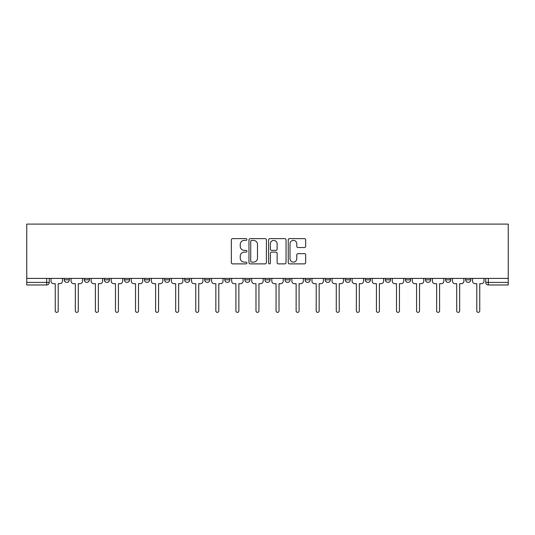 <?xml version="1.0" encoding="UTF-8"?>
<svg xmlns="http://www.w3.org/2000/svg" width="535" height="535" viewBox="0 0 535 535"><rect width="100%" height="100%" fill="white"/><g stroke="black" fill="none" stroke-linecap="round" stroke-linejoin="round"><path stroke-width="0.8" d="M246.916 239.506A0.883 0.883 0 0 0 246.026 238.623L232.611 238.623A1.264 1.264 0 0 0 231.347 239.887L231.347 262.625A1.264 1.264 0 0 0 232.611 263.882L246.026 263.882A0.883 0.883 0 0 0 246.916 262.999A0.883 0.883 0 0 0 246.026 262.117L244.294 262.117A4.039 4.039 0 0 1 240.248 258.077L240.248 256.178A4.039 4.039 0 0 1 244.294 252.139L246.026 252.139A0.883 0.883 0 0 0 246.916 251.256A0.883 0.883 0 0 0 246.026 250.373L244.294 250.373A4.039 4.039 0 0 1 240.248 246.327L240.248 244.435A4.039 4.039 0 0 1 244.294 240.396L246.026 240.396A0.883 0.883 0 0 0 246.916 239.506M465.657 279.818L465.657 278.407L465.657 279.818A2.575 2.575 0 0 0 468.232 282.393A2.575 2.575 0 0 1 465.657 279.818L470.807 279.818A2.575 2.575 0 0 1 468.232 282.393A2.575 2.575 0 0 0 470.807 279.818L470.807 278.407L470.807 279.818M285.001 278.407L285.001 279.818L290.144 279.818A2.575 2.575 0 0 1 287.576 282.393A2.575 2.575 0 0 1 285.001 279.818L285.001 278.407M224.78 278.407L224.78 279.818L229.93 279.818A2.575 2.575 0 0 1 227.355 282.393A2.575 2.575 0 0 1 224.78 279.818L224.78 278.407M184.635 278.407L184.635 279.818L189.778 279.818A2.575 2.575 0 0 1 187.21 282.393A2.575 2.575 0 0 1 184.635 279.818L184.635 278.407M164.559 278.407L164.559 279.818L169.709 279.818A2.575 2.575 0 0 1 167.134 282.393A2.575 2.575 0 0 1 164.559 279.818L164.559 278.407M124.414 278.407L124.414 279.818L129.564 279.818A2.575 2.575 0 0 1 126.989 282.393A2.575 2.575 0 0 1 124.414 279.818L124.414 278.407M304.415 247.531A1.264 1.264 0 0 0 305.672 246.267L305.672 239.887A1.264 1.264 0 0 0 304.415 238.623L289.509 238.623A1.264 1.264 0 0 0 288.245 239.887L288.245 262.625A1.264 1.264 0 0 0 289.509 263.882L304.415 263.882A1.264 1.264 0 0 0 305.672 262.625L305.672 254.921A1.264 1.264 0 0 0 304.415 253.657L298.035 253.657A1.264 1.264 0 0 0 296.771 254.921L296.771 258.739A3.377 3.377 0 0 1 293.394 262.117A3.377 3.377 0 0 1 290.01 258.739L290.01 243.773A3.377 3.377 0 0 1 293.394 240.396A3.377 3.377 0 0 1 296.771 243.773L296.771 246.267A1.264 1.264 0 0 0 298.035 247.531L304.415 247.531M508.25 278.407L26.75 278.407L26.75 224.105L508.25 224.105L508.25 284.968L488.308 284.968A2.575 2.575 0 0 1 485.733 282.393L508.25 282.393M266.397 239.887A1.264 1.264 0 0 0 265.133 238.623L250.226 238.623A1.264 1.264 0 0 0 248.962 239.887L248.962 262.625A1.264 1.264 0 0 0 250.226 263.882L265.133 263.882A1.264 1.264 0 0 0 266.397 262.625L266.397 239.887M269.867 238.623L284.774 238.623A1.264 1.264 0 0 1 286.038 239.887L286.038 262.625A1.264 1.264 0 0 1 284.774 263.882L278.394 263.882A1.264 1.264 0 0 1 277.13 262.625L277.13 253.403A1.264 1.264 0 0 0 275.866 252.139L271.64 252.139A1.264 1.264 0 0 0 270.376 253.403L270.376 262.999A0.883 0.883 0 0 1 269.486 263.882A0.883 0.883 0 0 1 268.603 262.999L268.603 239.887A1.264 1.264 0 0 1 269.867 238.623M485.733 278.407L485.733 282.393L485.733 278.407M49.267 278.407L49.267 282.393L49.267 278.407M46.692 284.968L26.75 284.968L26.75 282.393L49.267 282.393A2.575 2.575 0 0 1 46.692 284.968L46.692 278.407M26.75 278.407L26.75 282.393M445.588 278.407L445.588 279.818L450.731 279.818L450.731 278.407L450.731 279.818A2.575 2.575 0 0 1 448.156 282.393A2.575 2.575 0 0 1 445.588 279.818A2.575 2.575 0 0 0 448.156 282.393M430.662 279.818L430.662 278.407L430.662 279.818A2.575 2.575 0 0 1 428.087 282.393A2.575 2.575 0 0 1 425.512 279.818L430.662 279.818A2.575 2.575 0 0 1 428.087 282.393M425.512 278.407L425.512 279.818M410.586 278.407L410.586 279.818A2.575 2.575 0 0 1 408.011 282.393A2.575 2.575 0 0 1 405.436 279.818L410.586 279.818A2.575 2.575 0 0 1 408.011 282.393M405.436 278.407L405.436 279.818M390.51 278.407L390.51 279.818A2.575 2.575 0 0 1 387.942 282.393A2.575 2.575 0 0 1 385.367 279.818L390.51 279.818M385.367 278.407L385.367 279.818M370.441 278.407L370.441 279.818A2.575 2.575 0 0 1 367.866 282.393A2.575 2.575 0 0 1 365.291 279.818L370.441 279.818M365.291 278.407L365.291 279.818M350.365 278.407L350.365 279.818A2.575 2.575 0 0 1 347.79 282.393A2.575 2.575 0 0 1 345.222 279.818L350.365 279.818M345.222 278.407L345.222 279.818M330.296 278.407L330.296 279.818A2.575 2.575 0 0 1 327.721 282.393A2.575 2.575 0 0 1 325.146 279.818A2.575 2.575 0 0 0 327.721 282.393M325.146 278.407L325.146 279.818L330.296 279.818M310.22 278.407L310.22 279.818A2.575 2.575 0 0 1 307.645 282.393A2.575 2.575 0 0 1 305.07 279.818A2.575 2.575 0 0 0 307.645 282.393M305.07 278.407L305.07 279.818L310.22 279.818M290.144 278.407L290.144 279.818A2.575 2.575 0 0 1 287.576 282.393M270.075 278.407L270.075 279.818A2.575 2.575 0 0 1 267.5 282.393A2.575 2.575 0 0 1 264.925 279.818L270.075 279.818M264.925 278.407L264.925 279.818M249.999 278.407L249.999 279.818A2.575 2.575 0 0 1 247.424 282.393A2.575 2.575 0 0 1 244.856 279.818L249.999 279.818L249.999 278.407M244.856 278.407L244.856 279.818M229.93 278.407L229.93 279.818M209.854 278.407L209.854 279.818A2.575 2.575 0 0 1 207.279 282.393A2.575 2.575 0 0 1 204.704 279.818L209.854 279.818L209.854 278.407M204.704 278.407L204.704 279.818M189.778 278.407L189.778 279.818L189.778 278.407M169.709 279.818L169.709 278.407L169.709 279.818A2.575 2.575 0 0 1 167.134 282.393M149.633 278.407L149.633 279.818A2.575 2.575 0 0 1 147.058 282.393A2.575 2.575 0 0 1 144.49 279.818A2.575 2.575 0 0 0 147.058 282.393A2.575 2.575 0 0 0 149.633 279.818L149.633 278.407M144.49 278.407L144.49 279.818L149.633 279.818M129.564 278.407L129.564 279.818M109.488 278.407L109.488 279.818A2.575 2.575 0 0 1 106.913 282.393A2.575 2.575 0 0 1 104.338 279.818A2.575 2.575 0 0 0 106.913 282.393A2.575 2.575 0 0 0 109.488 279.818L104.338 279.818L104.338 278.407M84.269 278.407L84.269 279.818L89.412 279.818L89.412 278.407L89.412 279.818A2.575 2.575 0 0 1 86.844 282.393A2.575 2.575 0 0 1 84.269 279.818A2.575 2.575 0 0 0 86.844 282.393M69.343 278.407L69.343 279.818A2.575 2.575 0 0 1 66.768 282.393A2.575 2.575 0 0 1 64.193 279.818L69.343 279.818L69.343 278.407M64.193 278.407L64.193 279.818M251.617 240.396A0.883 0.883 0 0 0 250.734 241.278L250.734 261.234A0.883 0.883 0 0 0 251.617 262.117L253.45 262.117A4.039 4.039 0 0 0 257.489 258.077L257.489 244.435A4.039 4.039 0 0 0 253.45 240.396L251.617 240.396M277.13 243.833A3.377 3.377 0 0 0 273.753 240.456A3.377 3.377 0 0 0 270.376 243.833L270.376 249.109A1.264 1.264 0 0 0 271.64 250.373L275.866 250.373A1.264 1.264 0 0 0 277.13 249.109L277.13 243.833M51.006 281.109L51.006 278.407L51.006 281.109A2.575 2.575 48.4 0 0 53.58 283.684L55.252 283.684L55.252 310.895A1.478 1.478 48.4 0 0 56.73 312.373A1.478 1.478 48.4 0 0 58.208 310.895L58.208 283.684L59.887 283.684A2.575 2.575 48.4 0 0 62.455 281.109L62.455 278.407M53.58 283.684L55.252 283.684L55.252 310.895M58.208 310.895L58.208 283.684L59.887 283.684M71.081 281.109L71.081 278.407L71.081 281.109A2.575 2.575 48.4 0 0 73.649 283.684L75.321 283.684L75.321 310.895A1.478 1.478 48.4 0 0 76.806 312.373A1.478 1.478 48.4 0 0 78.284 310.895L78.284 283.684L79.956 283.684A2.575 2.575 48.4 0 0 82.53 281.109L82.53 278.407M91.151 281.109L91.151 278.407L91.151 281.109A2.575 2.575 48.4 0 0 93.725 283.684L95.397 283.684L95.397 310.895A1.478 1.478 48.4 0 0 96.875 312.373A1.478 1.478 48.4 0 0 98.36 310.895L98.36 283.684L100.032 283.684A2.575 2.575 48.4 0 0 102.606 281.109L102.606 278.407M73.649 283.684L75.321 283.684L75.321 310.895M78.284 310.895L78.284 283.684L79.956 283.684M93.725 283.684L95.397 283.684L95.397 310.895M98.36 310.895L98.36 283.684L100.032 283.684M111.226 281.109L111.226 278.407L111.226 281.109A2.575 2.575 48.4 0 0 113.801 283.684L115.473 283.684L115.473 310.895A1.478 1.478 48.4 0 0 116.951 312.373A1.478 1.478 48.4 0 0 118.429 310.895L118.429 283.684L120.101 283.684A2.575 2.575 48.4 0 0 122.675 281.109L122.675 278.407M131.296 281.109L131.296 278.407L131.296 281.109A2.575 2.575 48.4 0 0 133.87 283.684L135.542 283.684L135.542 310.895A1.478 1.478 48.4 0 0 137.027 312.373A1.478 1.478 48.4 0 0 138.505 310.895L138.505 283.684L140.177 283.684A2.575 2.575 48.4 0 0 142.751 281.109L142.751 278.407M151.372 281.109L151.372 278.407L151.372 281.109A2.575 2.575 48.4 0 0 153.946 283.684L155.618 283.684L155.618 310.895A1.478 1.478 48.4 0 0 157.096 312.373A1.478 1.478 48.4 0 0 158.574 310.895L158.574 283.684L160.253 283.684A2.575 2.575 48.4 0 0 162.821 281.109L162.821 278.407M113.801 283.684L115.473 283.684L115.473 310.895M118.429 310.895L118.429 283.684L120.101 283.684M133.87 283.684L135.542 283.684L135.542 310.895M138.505 310.895L138.505 283.684L140.177 283.684M153.946 283.684L155.618 283.684L155.618 310.895M158.574 310.895L158.574 283.684L160.253 283.684M171.447 281.109L171.447 278.407L171.447 281.109A2.575 2.575 48.4 0 0 174.015 283.684L175.694 283.684L175.694 310.895A1.478 1.478 48.4 0 0 177.172 312.373A1.478 1.478 48.4 0 0 178.65 310.895L178.65 283.684L180.322 283.684A2.575 2.575 48.4 0 0 182.896 281.109L182.896 278.407M174.015 283.684L175.694 283.684L175.694 310.895M178.65 310.895L178.65 283.684L180.322 283.684M191.517 281.109L191.517 278.407L191.517 281.109A2.575 2.575 48.4 0 0 194.091 283.684L195.763 283.684L195.763 310.895A1.478 1.478 48.4 0 0 197.241 312.373A1.478 1.478 48.4 0 0 198.726 310.895L198.726 283.684L200.398 283.684A2.575 2.575 48.4 0 0 202.972 281.109L202.972 278.407M194.091 283.684L195.763 283.684L195.763 310.895M198.726 310.895L198.726 283.684L200.398 283.684M211.592 281.109L211.592 278.407L211.592 281.109A2.575 2.575 48.4 0 0 214.167 283.684L215.839 283.684L215.839 310.895A1.478 1.478 48.4 0 0 217.317 312.373A1.478 1.478 48.4 0 0 218.795 310.895L218.795 283.684L220.467 283.684A2.575 2.575 48.4 0 0 223.041 281.109L223.041 278.407M214.167 283.684L215.839 283.684L215.839 310.895M218.795 310.895L218.795 283.684L220.467 283.684M231.662 281.109L231.662 278.407L231.662 281.109A2.575 2.575 48.4 0 0 234.236 283.684L235.908 283.684L235.908 310.895A1.478 1.478 48.4 0 0 237.393 312.373A1.478 1.478 48.4 0 0 238.871 310.895L238.871 283.684L240.543 283.684A2.575 2.575 48.4 0 0 243.117 281.109L243.117 278.407M234.236 283.684L235.908 283.684L235.908 310.895M238.871 310.895L238.871 283.684L240.543 283.684M251.738 281.109L251.738 278.407L251.738 281.109A2.575 2.575 48.4 0 0 254.312 283.684L255.984 283.684L255.984 310.895A1.478 1.478 48.4 0 0 257.462 312.373A1.478 1.478 48.4 0 0 258.94 310.895L258.94 283.684L260.619 283.684A2.575 2.575 48.4 0 0 263.187 281.109L263.187 278.407M254.312 283.684L255.984 283.684L255.984 310.895M258.94 310.895L258.94 283.684L260.619 283.684M271.813 281.109L271.813 278.407L271.813 281.109A2.575 2.575 48.4 0 0 274.381 283.684L276.06 283.684L276.06 310.895A1.478 1.478 48.4 0 0 277.538 312.373A1.478 1.478 48.4 0 0 279.016 310.895L279.016 283.684L280.688 283.684A2.575 2.575 48.4 0 0 283.262 281.109L283.262 278.407M274.381 283.684L276.06 283.684L276.06 310.895M279.016 310.895L279.016 283.684L280.688 283.684M291.883 281.109L291.883 278.407L291.883 281.109A2.575 2.575 48.4 0 0 294.457 283.684L296.129 283.684L296.129 310.895A1.478 1.478 48.4 0 0 297.607 312.373A1.478 1.478 48.4 0 0 299.092 310.895L299.092 283.684L300.764 283.684A2.575 2.575 48.4 0 0 303.338 281.109L303.338 278.407M294.457 283.684L296.129 283.684L296.129 310.895M299.092 310.895L299.092 283.684L300.764 283.684M311.959 281.109L311.959 278.407L311.959 281.109A2.575 2.575 48.4 0 0 314.533 283.684L316.205 283.684L316.205 310.895A1.478 1.478 48.4 0 0 317.683 312.373A1.478 1.478 48.4 0 0 319.161 310.895L319.161 283.684L320.833 283.684A2.575 2.575 48.4 0 0 323.407 281.109L323.407 278.407M314.533 283.684L316.205 283.684L316.205 310.895M319.161 310.895L319.161 283.684L320.833 283.684M332.028 281.109L332.028 278.407L332.028 281.109A2.575 2.575 48.4 0 0 334.602 283.684L336.274 283.684L336.274 310.895A1.478 1.478 48.4 0 0 337.759 312.373A1.478 1.478 48.4 0 0 339.237 310.895L339.237 283.684L340.909 283.684A2.575 2.575 48.4 0 0 343.483 281.109L343.483 278.407M334.602 283.684L336.274 283.684L336.274 310.895M339.237 310.895L339.237 283.684L340.909 283.684M352.104 281.109L352.104 278.407L352.104 281.109A2.575 2.575 48.4 0 0 354.678 283.684L356.35 283.684L356.35 310.895A1.478 1.478 48.4 0 0 357.828 312.373A1.478 1.478 48.4 0 0 359.306 310.895L359.306 283.684L360.985 283.684A2.575 2.575 48.4 0 0 363.553 281.109L363.553 278.407M354.678 283.684L356.35 283.684L356.35 310.895M359.306 310.895L359.306 283.684L360.985 283.684M372.179 281.109L372.179 278.407L372.179 281.109A2.575 2.575 48.4 0 0 374.747 283.684L376.426 283.684L376.426 310.895A1.478 1.478 48.4 0 0 377.904 312.373A1.478 1.478 48.4 0 0 379.382 310.895L379.382 283.684L381.054 283.684A2.575 2.575 48.4 0 0 383.628 281.109L383.628 278.407M374.747 283.684L376.426 283.684L376.426 310.895M379.382 310.895L379.382 283.684L381.054 283.684M392.249 281.109L392.249 278.407L392.249 281.109A2.575 2.575 48.4 0 0 394.823 283.684L396.495 283.684L396.495 310.895A1.478 1.478 48.4 0 0 397.973 312.373A1.478 1.478 48.4 0 0 399.458 310.895L399.458 283.684L401.13 283.684A2.575 2.575 48.4 0 0 403.704 281.109L403.704 278.407M394.823 283.684L396.495 283.684L396.495 310.895M399.458 310.895L399.458 283.684L401.13 283.684M412.324 281.109L412.324 278.407L412.324 281.109A2.575 2.575 48.4 0 0 414.899 283.684L416.571 283.684L416.571 310.895A1.478 1.478 48.4 0 0 418.049 312.373A1.478 1.478 48.4 0 0 419.527 310.895L419.527 283.684L421.199 283.684A2.575 2.575 48.4 0 0 423.773 281.109L423.773 278.407M414.899 283.684L416.571 283.684L416.571 310.895M419.527 310.895L419.527 283.684L421.199 283.684M432.394 281.109L432.394 278.407L432.394 281.109A2.575 2.575 48.4 0 0 434.968 283.684L436.64 283.684L436.64 310.895A1.478 1.478 48.4 0 0 438.125 312.373A1.478 1.478 48.4 0 0 439.603 310.895L439.603 283.684L441.275 283.684A2.575 2.575 48.4 0 0 443.849 281.109L443.849 278.407M434.968 283.684L436.64 283.684L436.64 310.895M439.603 310.895L439.603 283.684L441.275 283.684M452.47 281.109L452.47 278.407L452.47 281.109A2.575 2.575 48.4 0 0 455.044 283.684L456.716 283.684L456.716 310.895A1.478 1.478 48.4 0 0 458.194 312.373A1.478 1.478 48.4 0 0 459.679 310.895L459.679 283.684L461.351 283.684A2.575 2.575 48.4 0 0 463.919 281.109L463.919 278.407M455.044 283.684L456.716 283.684L456.716 310.895M459.679 310.895L459.679 283.684L461.351 283.684M472.545 281.109L472.545 278.407L472.545 281.109A2.575 2.575 48.4 0 0 475.113 283.684L476.792 283.684L476.792 310.895A1.478 1.478 48.4 0 0 478.27 312.373A1.478 1.478 48.4 0 0 479.748 310.895L479.748 283.684L481.42 283.684A2.575 2.575 48.4 0 0 483.994 281.109L483.994 278.407M475.113 283.684L476.792 283.684L476.792 310.895M479.748 310.895L479.748 283.684L481.42 283.684M488.308 278.407L488.308 284.968"/></g></svg>
